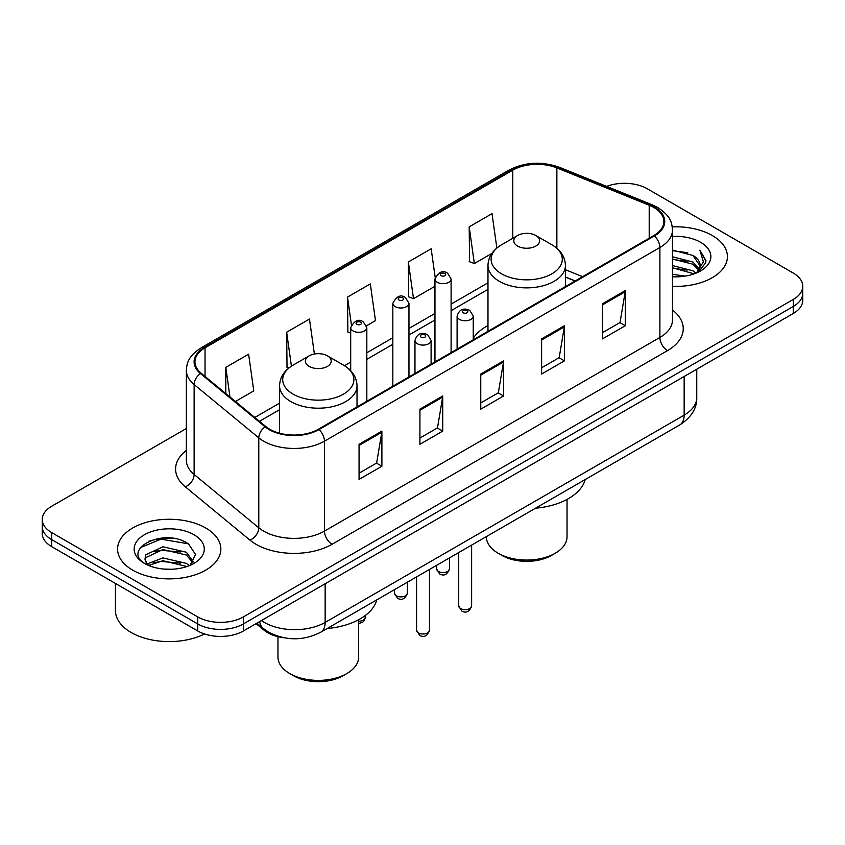 <?xml version="1.0" encoding="UTF-8"?>
<svg xmlns="http://www.w3.org/2000/svg" width="845" height="845" viewBox="0 0 845 845"><rect width="100%" height="100%" fill="white"/><g stroke="black" fill="none" stroke-linecap="round" stroke-linejoin="round"><path stroke-width="1.27" d="M487.977 325.547A57.006 32.913 0 0 0 473.242 338.275M575.065 281.026L565.432 277.128M284.142 637.806A32.268 18.632 180 0 1 264.115 630.233L256.098 623.621M173.521 538.402A43.032 24.843 0 0 0 148.34 541.402M186.354 428.51L51.703 506.25A32.268 18.632 0 0 0 42.25 519.432L42.25 533.48A32.268 18.632 0 0 0 51.703 546.652L197.741 630.972A32.268 18.632 0 0 0 243.381 630.972L793.297 313.474A32.268 18.632 0 0 0 802.75 300.302L802.75 293.278A32.268 18.632 0 0 1 793.297 306.45A32.268 18.632 0 0 0 802.75 293.278L802.75 286.244A32.268 18.632 0 0 0 793.297 273.072L647.259 188.762A32.268 18.632 0 0 0 606.668 186.386M42.25 519.432A32.268 18.632 0 0 0 51.703 532.603L197.741 616.913A32.268 18.632 0 0 0 243.381 616.913L243.381 623.937L793.297 306.45L243.381 623.937A32.268 18.632 0 0 1 197.741 623.937A32.268 18.632 0 0 0 243.381 623.937L243.381 630.972M51.703 532.603L51.703 539.628L197.741 623.937L51.703 539.628A32.268 18.632 0 0 1 42.25 526.456A32.268 18.632 0 0 0 51.703 539.628L51.703 546.652M712.293 235.523A51.63 29.807 0 0 0 672.271 226.861A51.63 29.807 0 0 1 712.293 235.523A51.63 29.807 0 0 1 727.418 256.605A51.63 29.807 0 0 0 712.293 235.523M205.726 527.988A51.63 29.807 0 0 0 149.459 521.534A51.63 29.807 0 0 0 117.582 549.07A51.63 29.807 0 0 0 132.707 570.143A51.63 29.807 0 0 0 188.974 576.607A51.63 29.807 0 0 0 220.851 549.07A51.63 29.807 0 0 0 205.726 527.988A51.63 29.807 0 0 0 149.459 521.534A51.63 29.807 0 0 0 117.582 549.07A51.63 29.807 0 0 0 132.707 570.143A51.63 29.807 0 0 0 188.974 576.607A51.63 29.807 0 0 0 220.851 549.07A51.63 29.807 0 0 0 205.726 527.988M653.798 207.469A34.423 19.868 180 0 1 663.885 221.517A34.423 19.868 180 0 1 653.798 235.565L318.375 429.228A34.423 19.868 180 0 1 265.837 426.577L201.184 373.268A34.423 19.868 180 0 1 194.952 361.861A34.423 19.868 180 0 1 205.039 347.813L512.788 170.141A34.423 19.868 180 0 1 556.866 167.912L649.203 205.24A34.423 19.868 180 0 1 653.798 207.469M654.41 207.109A35.279 20.375 0 0 0 649.699 204.828L557.362 167.5A35.279 20.375 0 0 0 512.176 169.782L204.427 347.464A35.279 20.375 0 0 0 200.476 373.553L265.129 426.862A35.279 20.375 0 0 0 318.977 429.577L654.41 235.924A35.279 20.375 0 0 0 654.41 207.109M359.062 444.29L359.062 479.421L381.887 466.25L381.887 431.119L359.062 444.29M359.062 473.189L376.638 463.039L381.792 432.281A8.608 4.964 -120 0 0 381.887 431.119M376.49 463.134L381.887 466.25M419.912 409.16L419.912 444.29L442.727 431.119L442.727 395.988L419.912 409.16M419.912 438.059L437.488 427.908L442.643 397.15A8.608 4.964 -120 0 0 442.727 395.988M437.33 428.003L442.727 431.119M602.464 303.767L602.464 338.898L625.279 325.726L625.279 290.595L602.464 303.767M602.464 332.666L620.04 322.515L625.184 291.757A8.608 4.964 -120 0 0 625.279 290.595M619.881 322.61L625.279 325.726M541.613 338.898L541.613 374.029L564.428 360.857L564.428 325.726L541.613 338.898M541.613 367.797L559.189 357.646L564.333 326.888A8.608 4.964 -120 0 0 564.428 325.726M559.031 357.741L564.428 360.857M480.763 374.029L480.763 409.16L503.578 395.988L503.578 360.857L480.763 374.029M480.763 402.928L498.339 392.777L503.493 362.019A8.608 4.964 -120 0 0 503.578 360.857M498.18 392.872L503.578 395.988M672.493 286.349A51.63 29.807 0 0 0 727.418 256.605A51.63 29.807 0 0 1 672.493 286.349M243.381 616.913L793.297 299.426A32.268 18.632 0 0 0 802.75 286.244M235.417 401.491L253.775 390.886L248.62 354.182L225.805 367.353L225.805 393.569M435.186 277.371L431.172 248.789L408.357 261.961L408.716 296.88M496.849 248.039L492.022 213.658L469.197 226.83L469.566 261.749M314.382 354.013L309.471 319.051L286.656 332.222L287.025 367.142M366.54 325.779L375.476 320.625L370.321 283.92L347.506 297.091L347.876 332.011M350.696 333.067L347.506 331.874M347.506 297.091L351.393 324.776M408.357 261.961L413.501 298.665L434.964 286.275M413.501 298.665L408.357 296.743M469.197 226.83L474.351 263.534L491.874 253.426M474.351 263.534L469.197 261.612M289.022 367.892L286.656 367.005M286.656 332.222L291.419 366.16M225.805 367.353L229.967 397.002M672.493 274.329L685.306 276.093M672.493 276.526L678.25 276.801M672.493 265.552L692.974 270.833L695.953 273.167M672.493 267.749L694.157 273.854M672.493 256.764L692.974 262.045L699.259 269.048M672.493 258.961L692.974 264.242L698.699 270.083M696.079 273.115A24.315 14.038 0 0 0 700.104 265.383A24.315 14.038 0 0 0 692.974 255.465L700.082 265.921M672.493 276.769A35.078 20.248 0 0 0 700.589 270.928A35.078 20.248 0 0 0 700.589 242.283A35.078 20.248 0 0 0 672.493 236.442M692.974 255.465L672.493 250.078M698.456 272.058L705.691 262.806L705.924 260.63L699.892 250.194L703.41 261.876L696.47 272.956M699.892 250.194L705.913 261.052M672.493 250.669L687.809 252.761M672.493 259.457L687.08 261.327M672.493 268.235L687.08 270.115M486.371 536.596L486.371 536.776A40.338 23.29 0 0 0 498.18 553.243L501.983 555.44A34.962 20.185 0 0 0 551.426 555.44L555.228 553.243A40.338 23.29 0 0 0 567.037 536.776L567.037 499.406M501.983 555.44L498.18 553.243A40.338 23.29 0 0 0 555.228 553.243M517.573 246.064A12.907 7.457 0 0 0 535.836 246.064A12.907 7.457 0 0 0 535.836 235.523L551.859 244.775A35.574 20.534 0 0 1 551.859 273.822A35.574 20.534 0 0 1 501.55 273.822A35.574 20.534 0 0 1 501.55 244.775C492.793 249.983 488.262 256.891 487.977 265.51A38.722 22.361 0 0 0 499.321 281.322A38.722 22.361 0 0 0 541.518 286.17A38.722 22.361 0 0 0 565.432 265.51C565.147 256.891 560.615 249.983 551.859 244.775L535.836 235.523A12.907 7.457 0 0 0 517.573 235.523A12.907 7.457 0 0 0 517.573 246.064M535.572 508.194A59.161 34.159 0 0 0 585.194 479.537M277.963 636.697L277.963 657.104A40.338 23.29 0 0 0 289.772 673.571L293.574 675.768A34.962 20.185 0 0 0 343.017 675.768L346.82 673.571A40.338 23.29 0 0 0 358.629 657.104L358.629 619.723M293.574 675.768L289.772 673.571A40.338 23.29 0 0 0 346.82 673.571M309.164 366.392A12.907 7.457 0 0 0 327.427 366.392A12.907 7.457 0 0 0 327.427 355.851L343.45 365.103A35.574 20.534 0 0 1 343.45 394.15A35.574 20.534 0 0 1 293.141 394.15A35.574 20.534 0 0 1 293.141 365.103C284.385 370.3 279.853 377.219 279.568 385.838A38.722 22.361 0 0 0 290.912 401.639A38.722 22.361 0 0 0 333.12 406.487A38.722 22.361 0 0 0 357.023 385.838C356.738 377.219 352.207 370.3 343.45 365.103L327.427 355.851A12.907 7.457 0 0 0 309.164 355.851A12.907 7.457 0 0 0 309.164 366.392M327.173 628.511A59.161 34.159 0 0 0 376.786 599.865M115.438 583.451L115.438 610.544A53.784 31.054 0 0 0 131.186 632.504A53.784 31.054 0 0 0 204.532 633.972M163.338 569.034L171.535 569.276M147.262 563.89L162.927 557.911L186.407 563.404L189.259 565.685M148.699 565.389L162.927 560.7L186.925 566.551M147.505 564.978L144.991 559.084A24.315 14.038 0 0 0 148.921 565.58M144.991 559.084L145.731 554.827L162.927 546.757L186.407 552.25L193.399 561.904M145.055 559.422L145.731 557.615L162.927 549.546L186.407 555.038L192.85 562.622M190.083 565.347L195.575 554.552L188.625 544.085C164.025 526.393 120.286 549.704 145.541 563.995L145.667 564.069M194.012 534.748A35.078 20.248 0 0 0 144.41 534.748A35.078 20.248 0 0 0 144.41 563.383A35.078 20.248 0 0 0 194.012 563.383A35.078 20.248 0 0 0 194.012 534.748M140.418 547.602L161.004 539.152L188.15 543.768M153.283 551.701L161.004 550.306L180.386 551.965M153.283 562.854L161.004 561.46L180.386 563.119M264.115 629.134L264.115 630.233M261.401 620.557A43.032 24.843 0 0 0 264.295 622.406A43.032 24.843 0 0 0 325.145 622.406L684.154 415.138A43.032 24.843 0 0 0 696.755 397.572C697.072 408.241 691.379 417.388 679.697 424.982L320.688 632.25A21.516 12.421 60 0 0 325.145 622.406L325.145 583.758M684.154 376.49L684.154 415.138A21.516 12.421 60 0 1 679.697 424.982M259.658 621.571A21.516 14.386 129.5 0 0 263.408 628.564L256.869 623.177M793.297 313.474L793.297 299.426M197.741 630.972L197.741 616.913M672.493 310.041A53.784 31.054 180 0 1 667.497 350.622L332.064 544.286A10.753 6.211 60 0 1 324.459 531.104L659.892 337.451A43.032 24.843 0 0 0 672.493 319.885L672.493 229.946A43.032 24.843 180 0 1 659.892 247.511A10.753 6.211 -120 0 0 654.41 235.924M332.064 544.286A53.784 31.054 180 0 1 256.003 544.286A53.784 31.054 180 0 1 249.972 540.135L185.319 486.826A53.784 31.054 180 0 1 186.354 450.385M263.608 531.104A43.032 24.843 0 0 0 324.459 531.104L324.459 441.174A43.032 24.843 180 0 1 258.792 437.858L194.128 384.549A43.032 24.843 180 0 1 186.354 370.3L186.354 460.229A43.032 24.843 0 0 0 194.128 474.478L258.792 527.787A43.032 24.843 0 0 0 263.608 531.104M672.493 229.946C671.796 222.552 671.11 216.404 657.663 207.458L652.002 204.712A10.753 5.038 112 0 0 649.699 204.828M652.002 204.712L559.665 167.384C541.846 161.078 524.935 161.997 508.933 170.13A10.753 6.211 60 0 1 512.176 169.782M204.427 347.464A10.753 6.211 -120 0 0 201.184 347.813C188.139 356.358 186.946 362.801 186.354 370.3M200.476 373.553A10.753 7.193 129.5 0 0 194.128 384.549L194.128 474.478A10.753 7.193 -50.5 0 1 185.319 486.826M559.665 167.384A10.753 5.038 112 0 0 557.362 167.5M265.129 426.862A10.753 7.193 129.5 0 0 258.792 437.858L258.792 527.787A10.753 7.193 -50.5 0 1 249.972 540.135M318.977 429.577A10.753 6.211 60 0 1 324.459 441.174L659.892 247.511L659.892 337.451A10.753 6.211 60 0 0 667.497 350.622M205.039 347.813L205.039 376.447M649.203 205.24L649.203 238.227M556.866 167.912L556.866 248.303M582.596 276.674L565.432 269.735M512.788 170.141L512.788 238.29M487.977 282.821L451.103 304.115M434.964 313.432L408.969 328.441M392.83 337.757L366.825 352.777M350.696 362.093L344.443 365.695M279.568 403.149L254.789 417.462M480.763 375.148L503.493 362.019M541.613 340.017L564.333 326.888M602.464 304.887L625.184 291.757M419.912 410.279L442.643 397.15M359.062 445.41L381.792 432.281M471.626 605.939C469.503 611.748 466.197 613.449 461.719 611.041L458.719 605.939A6.454 3.729 0 0 0 460.609 608.58A6.454 3.729 0 0 0 467.644 609.382A6.454 3.729 0 0 0 471.626 605.939L471.626 545.11M459.469 319.399A8.07 4.658 180 0 1 457.103 316.104C459.162 309.492 463.387 307.569 469.757 310.347L473.242 316.104A8.07 4.658 180 0 1 468.257 320.413A8.07 4.658 180 0 1 459.469 319.399M467.074 310.622A2.693 1.553 0 0 0 463.271 310.622A2.693 1.553 0 0 0 463.271 312.808A2.693 1.553 0 0 0 467.074 312.808A2.693 1.553 0 0 0 467.074 310.622M429.482 630.264C427.359 636.074 424.063 637.774 419.585 635.366L416.574 630.264A6.454 3.729 0 0 0 418.465 632.905A6.454 3.729 0 0 0 425.5 633.708A6.454 3.729 0 0 0 429.482 630.264L429.482 569.435M417.324 343.725A8.07 4.658 180 0 1 414.969 340.44C417.029 333.817 421.243 331.895 427.623 334.683L431.098 340.44A8.07 4.658 180 0 1 426.123 344.739A8.07 4.658 180 0 1 417.324 343.725M424.929 334.947A2.693 1.553 0 0 0 421.127 334.947A2.693 1.553 0 0 0 421.127 337.144A2.693 1.553 0 0 0 424.929 337.144A2.693 1.553 0 0 0 424.929 334.947M438.47 571.463A6.454 3.729 0 0 0 445.505 572.276A6.454 3.729 0 0 0 449.487 568.833C447.364 574.642 444.069 576.332 439.59 573.935L436.58 568.833A6.454 3.729 0 0 0 438.47 571.463M451.103 352.597L451.103 278.998A8.07 4.658 180 0 1 446.128 283.307A8.07 4.658 180 0 1 437.33 282.293A8.07 4.658 180 0 1 434.964 278.998L434.964 361.913M441.132 275.702A2.693 1.553 0 0 0 444.935 275.702A2.693 1.553 0 0 0 444.935 273.505A2.693 1.553 0 0 0 441.132 273.505A2.693 1.553 0 0 0 441.132 275.702M396.337 595.799A6.454 3.729 0 0 0 403.371 596.602A6.454 3.729 0 0 0 407.353 593.158C405.23 598.968 401.924 600.668 397.446 598.26L394.446 593.158A6.454 3.729 0 0 0 396.337 595.799M408.969 376.923L408.969 303.323A8.07 4.658 180 0 1 403.984 307.633A8.07 4.658 180 0 1 395.196 306.619A8.07 4.658 180 0 1 392.83 303.323L392.83 386.239M398.998 300.038A2.693 1.553 0 0 0 402.801 300.038A2.693 1.553 0 0 0 402.801 297.841A2.693 1.553 0 0 0 398.998 297.841A2.693 1.553 0 0 0 398.998 300.038M358.629 621.212A6.454 3.729 0 0 0 365.22 617.494L364.427 620.399L362.579 622.353L358.629 623.483M366.825 401.248L366.825 327.659A8.07 4.658 180 0 1 361.85 331.958A8.07 4.658 180 0 1 353.052 330.955A8.07 4.658 180 0 1 350.696 327.659L350.696 370.744M356.854 324.364A2.693 1.553 0 0 0 360.667 324.364A2.693 1.553 0 0 0 360.667 322.167A2.693 1.553 0 0 0 356.854 322.167A2.693 1.553 0 0 0 356.854 324.364M320.688 632.25C303.376 640.954 286.064 640.954 268.752 632.25L263.408 628.564M696.755 397.572L696.755 369.212M508.933 170.13L201.184 347.813M487.977 289.37L451.103 310.664M434.964 319.98L408.969 334.99M392.83 344.306L366.825 359.326M350.696 368.642L349.355 369.413M279.568 409.698L259.457 421.317M575.223 280.931L565.432 276.98M565.432 286.592L565.432 265.51M487.977 331.303L487.977 265.51M517.573 235.523L501.55 244.775M357.023 406.91L357.023 385.838M279.568 433.21L279.568 385.838M309.164 355.851L293.141 365.103M458.719 605.939L458.719 552.567M457.103 349.133L457.103 316.104M473.242 339.817L473.242 316.104M416.574 630.264L416.574 576.892M414.969 373.458L414.969 340.44M431.098 364.142L431.098 340.44M449.487 568.833L449.487 557.89M451.103 278.998L447.628 273.241C442.949 269.861 438.724 271.784 434.964 278.998M436.58 568.833L436.58 565.347M407.353 593.158L407.353 582.216M408.969 303.323L405.494 297.577C400.805 294.197 396.59 296.109 392.83 303.323M394.446 593.158L394.446 589.673M365.22 617.494L365.22 615.551M366.825 327.659L363.35 321.903C358.671 318.523 354.456 320.445 350.696 327.659"/></g></svg>
